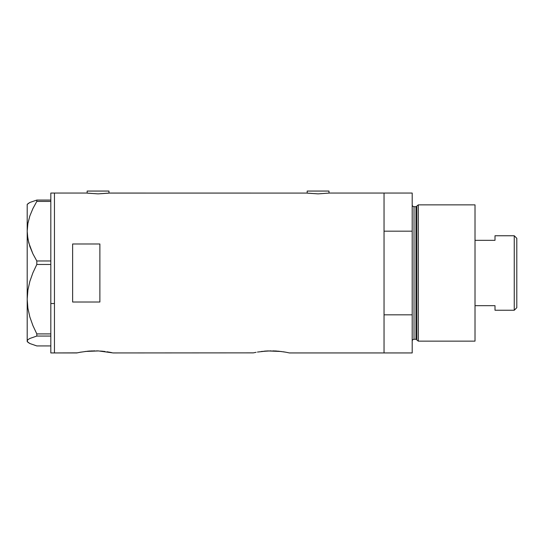 <?xml version="1.0" encoding="UTF-8"?>
<svg xmlns="http://www.w3.org/2000/svg" width="544" height="544" viewBox="0 0 544 544"><rect width="100%" height="100%" fill="white"/><g stroke="black" fill="none" stroke-linecap="round" stroke-linejoin="round"><path stroke-width="0.82" d="M108.963 193.12L108.963 191.06L87.156 191.06L87.156 193.12L87.156 191.06L108.963 191.06L108.963 193.12M328.984 193.12L328.984 191.06L307.183 191.06L307.183 193.12L307.183 191.06L328.984 191.06L328.984 193.12M109.194 193.086L306.952 193.086L109.412 193.059L98.056 193.868L86.924 193.086M307.598 193.174L318.084 193.868L329.44 193.059L384.037 193.059L329.44 193.059L318.084 193.868L306.952 193.086M77.153 352.866L54.454 352.94L54.454 193.059L86.707 193.059L54.454 193.059L54.454 352.94L76.799 352.94L81.226 352.056M85.116 351.472L98.525 350.934L113.138 352.94L253.395 352.866L113.138 352.94M90.284 350.989L87.992 351.166M91.943 350.907L91.406 350.934M96.506 350.866L98.512 350.934M100.45 351.043L105.06 351.499M102.768 351.24L101.932 351.159M106.978 351.771L109.657 352.226M253.388 352.866L256.102 352.301M257.462 352.056L267.655 350.934L281.289 351.499M261.351 351.472L271.198 350.853M266.526 350.989L264.234 351.166M268.185 350.907L267.655 350.934M272.748 350.866L279.004 351.24M276.685 351.043L274.768 350.934M283.213 351.771L285.96 352.233M278.174 351.159L285.24 352.104M285.246 352.104L285.899 352.226M289.381 352.94L384.037 352.94L384.037 193.059L384.037 231.18L412.202 231.18L412.202 193.059L412.202 352.94L289.381 352.94M72.624 302.015L72.624 243.984L99.878 243.984L99.878 302.015L72.624 302.015L72.624 243.984L99.878 243.984L99.878 302.015L72.624 302.015M79.873 352.301L88.012 351.159L94.976 350.853M111.744 352.634L110.065 352.301L111.744 352.634M384.037 352.94L384.037 193.059L384.037 231.18L412.202 231.18L412.202 314.82L384.037 314.82L384.037 352.94L412.202 352.94L412.202 314.82L384.037 314.82L384.037 352.94M286.314 352.301L289.027 352.866M108.548 193.174L98.056 193.868L87.57 193.174M50.816 352.94L50.816 193.059L50.816 303.525L54.454 303.525L54.454 193.059L54.454 303.525L50.816 303.525L50.816 352.94L54.454 352.94L54.454 303.525L54.454 352.94M27.9 342.285L27.2 340.993L27.88 339.721L29.845 338.463L36.815 336.056L36.815 333.907L32.926 325.618L29.852 316.996L27.887 308.19L27.2 299.186L27.2 341.584L29.886 343.543L36.815 345.93L50.816 345.93L36.815 345.93L29.886 343.543L27.9 342.285L27.2 340.993L27.88 339.721L29.845 338.463L36.815 336.056L36.815 333.907L50.816 333.907L36.815 333.907L32.926 325.618L29.852 316.996L27.887 308.19L27.2 299.186L27.894 290.136L29.866 281.343L32.912 272.782L36.815 264.472L36.815 260.977L50.816 260.977L36.815 260.977L32.926 253.871L29.886 246.561L27.9 239.006L27.2 231.193L27.88 223.509L29.845 215.941L32.912 208.549L36.815 201.416L50.816 201.416L36.815 201.416L36.815 200.07L29.886 202.456L27.2 204.408L27.2 231.193L27.88 223.509L29.845 215.941L32.912 208.549L36.815 201.416L36.815 200.07L29.886 202.456L27.9 203.714M50.816 200.07L36.815 200.07L50.816 200.07M36.815 336.056L50.816 336.056L36.815 336.056M36.815 264.472L50.816 264.472L36.815 264.472L36.815 260.977L32.926 253.871L28.75 242.821L27.377 235.11L27.2 231.193L27.2 299.186L27.894 290.136L29.866 281.343L32.912 272.782L36.815 264.472M27.2 341.584L27.2 204.408M418.329 204.864L416.84 206.013L416.84 339.986L418.329 341.136L418.329 204.864L418.329 341.136L475.014 341.136L475.014 204.864L418.329 204.864L475.014 204.864L475.014 341.136L418.329 341.136L416.84 339.986A0.911 0.911 0 0 0 415.963 339.313A0.911 0.911 0 0 1 416.84 339.986L416.84 206.013A0.911 0.911 0 0 1 415.963 206.679L414.018 206.679A1.816 1.816 0 0 1 412.202 204.864A1.816 1.816 0 0 0 414.018 206.679L414.018 339.313L415.963 339.313L415.963 206.679A0.911 0.911 0 0 0 416.84 206.013L418.329 204.864M412.202 341.136A1.816 1.816 0 0 1 414.018 339.313A1.816 1.816 0 0 0 412.202 341.136M415.963 339.313L414.018 339.313L414.018 206.679L415.963 206.679L415.963 339.313M514.257 310.243L516.8 307.7L516.8 238.299L514.257 235.756L514.257 310.243L514.257 235.756L494.999 235.756L494.999 240.332L475.014 240.332L494.999 240.332L494.999 235.756L514.257 235.756L516.8 238.299L516.8 307.7L514.257 310.243L494.999 310.243L514.257 310.243M494.999 305.667L494.999 310.243L494.999 305.667L475.014 305.667L494.999 305.667M50.816 193.059L54.454 193.059M384.037 193.059L412.202 193.059"/></g></svg>
